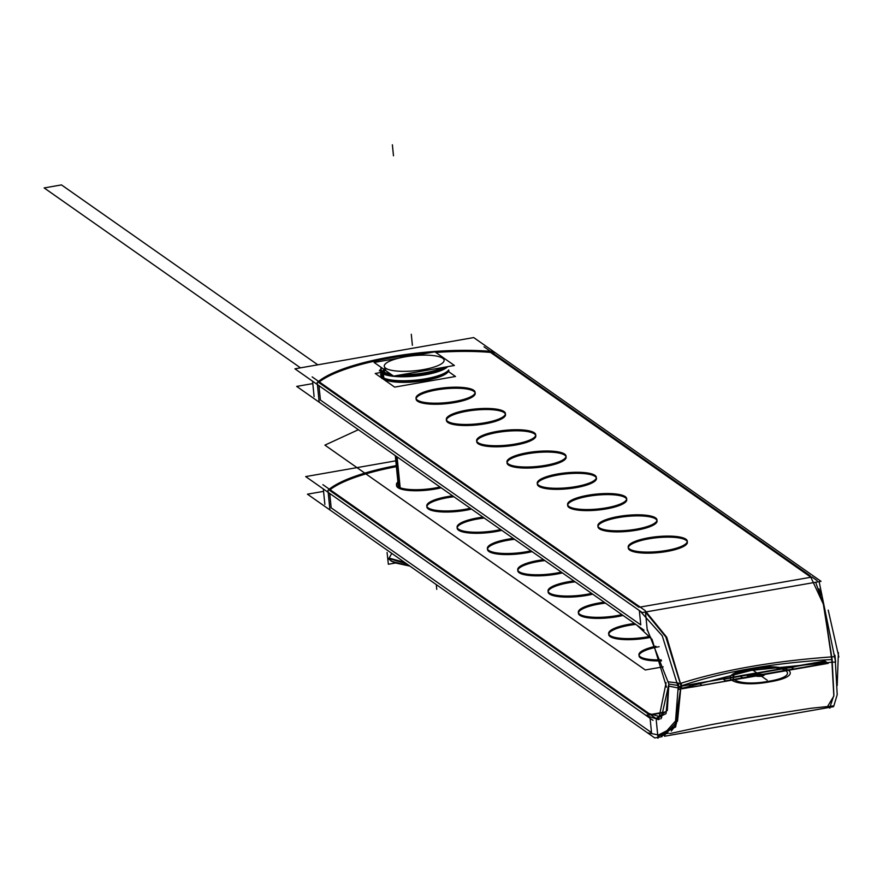 <?xml version="1.0" encoding="UTF-8"?>
<svg xmlns="http://www.w3.org/2000/svg" width="883" height="883" viewBox="0 0 883 883"><rect width="100%" height="100%" fill="white"/><g stroke="black" fill="none" stroke-linecap="round" stroke-linejoin="round"><path stroke-width="1.32" d="M653.012 720.34L305.695 476.588L395.805 460.838M649.767 715.053L329.403 490.22M396.39 466.654A114.205 28.786 174.3 0 0 330.065 489.701A114.205 28.786 174.3 0 1 396.39 466.654A114.205 28.786 -5.7 0 0 330.065 489.701A114.205 28.786 174.3 0 1 396.39 466.654A114.205 28.786 -5.7 0 0 330.385 489.458M664.369 712.504L650.97 714.844M608.762 634.071A29.691 7.483 -5.7 0 1 629.281 625.33A29.691 7.483 -5.7 0 1 635.793 624.391A29.691 7.483 -5.7 0 0 629.281 625.33A29.691 7.483 -5.7 0 1 635.793 624.391A29.691 7.483 -5.7 0 0 629.281 625.33A29.691 7.483 -5.7 0 0 610.131 636.577A29.691 7.483 -5.7 0 0 647.294 637.979A29.691 7.483 -5.7 0 0 650.716 637.316A29.691 7.483 -5.7 0 1 647.294 637.979A29.691 7.483 -5.7 0 0 650.716 637.316A29.691 7.483 -5.7 0 1 647.294 637.979A29.691 7.483 -5.7 0 1 608.74 634.601M578.453 612.802A29.691 7.483 -5.7 0 1 598.972 604.06A29.691 7.483 -5.7 0 1 605.484 603.122A29.691 7.483 -5.7 0 0 598.972 604.06A29.691 7.483 -5.7 0 1 605.484 603.122A29.691 7.483 -5.7 0 0 598.972 604.06A29.691 7.483 -5.7 0 0 579.822 615.308A29.691 7.483 -5.7 0 0 616.985 616.698A29.691 7.483 -5.7 0 0 623.045 615.44A29.691 7.483 -5.7 0 1 616.985 616.698A29.691 7.483 -5.7 0 0 623.045 615.44A29.691 7.483 -5.7 0 1 616.985 616.698A29.691 7.483 -5.7 0 1 578.431 613.332M548.144 591.522A29.691 7.483 -5.7 0 1 568.663 582.791A29.691 7.483 -5.7 0 1 575.175 581.853A29.691 7.483 -5.7 0 0 568.663 582.791A29.691 7.483 -5.7 0 1 575.175 581.853A29.691 7.483 -5.7 0 0 568.663 582.791A29.691 7.483 -5.7 0 0 549.513 594.027A29.691 7.483 -5.7 0 0 586.676 595.429A29.691 7.483 -5.7 0 0 592.725 594.171A29.691 7.483 -5.7 0 1 586.676 595.429A29.691 7.483 -5.7 0 0 592.725 594.171A29.691 7.483 -5.7 0 1 586.676 595.429A29.691 7.483 -5.7 0 1 548.122 592.063M517.824 570.252A29.691 7.483 -5.7 0 1 538.354 561.522A29.691 7.483 -5.7 0 1 544.866 560.584A29.691 7.483 -5.7 0 0 538.354 561.522A29.691 7.483 -5.7 0 1 544.866 560.584A29.691 7.483 -5.7 0 0 538.354 561.522A29.691 7.483 -5.7 0 0 519.204 572.758A29.691 7.483 -5.7 0 0 556.356 574.16A29.691 7.483 -5.7 0 0 562.416 572.901A29.691 7.483 -5.7 0 1 556.356 574.16A29.691 7.483 -5.7 0 0 562.416 572.901A29.691 7.483 -5.7 0 1 556.356 574.16A29.691 7.483 -5.7 0 1 517.802 570.782M487.515 548.983A29.691 7.483 -5.7 0 1 508.034 540.241A29.691 7.483 -5.7 0 1 514.546 539.303A29.691 7.483 -5.7 0 0 508.034 540.241A29.691 7.483 -5.7 0 1 514.546 539.303A29.691 7.483 -5.7 0 0 508.034 540.241A29.691 7.483 -5.7 0 0 488.895 551.489A29.691 7.483 -5.7 0 0 526.047 552.89A29.691 7.483 -5.7 0 0 532.107 551.632A29.691 7.483 -5.7 0 1 526.047 552.89A29.691 7.483 -5.7 0 0 532.107 551.632A29.691 7.483 -5.7 0 1 526.047 552.89A29.691 7.483 -5.7 0 1 487.493 549.513M457.206 527.703A29.691 7.483 -5.7 0 1 477.725 518.972A29.691 7.483 -5.7 0 1 484.237 518.034A29.691 7.483 -5.7 0 0 477.725 518.972A29.691 7.483 -5.7 0 1 484.237 518.034A29.691 7.483 -5.7 0 0 477.725 518.972A29.691 7.483 -5.7 0 0 458.586 530.219A29.691 7.483 -5.7 0 0 495.738 531.61A29.691 7.483 -5.7 0 0 501.798 530.352A29.691 7.483 -5.7 0 1 495.738 531.61A29.691 7.483 -5.7 0 0 501.798 530.352A29.691 7.483 -5.7 0 1 495.738 531.61A29.691 7.483 -5.7 0 1 457.184 528.244M426.897 506.434A29.691 7.483 -5.7 0 1 447.416 497.703A29.691 7.483 -5.7 0 1 453.928 496.765A29.691 7.483 -5.7 0 0 447.416 497.703A29.691 7.483 -5.7 0 1 453.928 496.765A29.691 7.483 -5.7 0 0 447.416 497.703A29.691 7.483 -5.7 0 0 428.277 508.939A29.691 7.483 -5.7 0 0 465.429 510.341A29.691 7.483 -5.7 0 0 471.489 509.083A29.691 7.483 -5.7 0 1 465.429 510.341A29.691 7.483 -5.7 0 0 471.489 509.083A29.691 7.483 -5.7 0 1 465.429 510.341A29.691 7.483 -5.7 0 1 426.875 506.974M396.588 485.164A29.691 7.483 -5.7 0 1 398.023 483.034A29.691 7.483 -5.7 0 0 405.142 490.01A29.691 7.483 -5.7 0 0 435.12 489.072A29.691 7.483 -5.7 0 0 441.18 487.813A29.691 7.483 -5.7 0 1 435.12 489.072A29.691 7.483 -5.7 0 0 441.18 487.813A29.691 7.483 -5.7 0 1 435.12 489.072A29.691 7.483 -5.7 0 1 396.566 485.694M661.51 660.892A29.691 7.483 -5.7 0 1 639.171 656.367A29.691 7.483 -5.7 0 1 656.356 647.228A29.691 7.483 -5.7 0 0 639.171 656.367A29.691 7.483 -5.7 0 0 661.51 660.892A29.691 7.483 -5.7 0 1 639.171 656.367A29.691 7.483 -5.7 0 1 656.356 647.228A29.691 7.483 -5.7 0 0 639.171 656.367A29.691 7.483 -5.7 0 0 661.51 660.892A29.691 7.483 -5.7 0 1 639.049 655.881M655.881 646.246A29.691 7.483 -5.7 0 0 638.939 654.822A29.691 7.483 -5.7 0 0 661.19 659.844M659.104 646.698A29.691 7.483 -5.7 0 0 639.071 655.341M323.564 491.367L307.45 494.182L654.767 737.934L661.985 736.676M664.524 736.234L830.031 707.305M830.98 707.128L833.53 706.687L832.548 706.003M650.859 732.184L331.158 507.813L650.859 732.184L331.158 507.813L650.859 732.184L331.158 507.813L329.734 493.454L331.158 507.813M630.959 623.983A29.691 7.483 -5.7 0 0 608.63 633.553A29.691 7.483 -5.7 0 0 648.939 636.599M645.407 637.217A29.691 7.483 -5.7 0 0 650.031 636.378M634.491 623.486A29.691 7.483 -5.7 0 0 627.427 624.601M600.65 602.714A29.691 7.483 -5.7 0 0 578.321 612.272A29.691 7.483 -5.7 0 0 618.63 615.33M615.087 615.948A29.691 7.483 -5.7 0 0 621.886 614.634M604.182 602.206A29.691 7.483 -5.7 0 0 597.118 603.332M570.341 581.433A29.691 7.483 -5.7 0 0 548.012 591.003A29.691 7.483 -5.7 0 0 588.321 594.049M584.778 594.667A29.691 7.483 -5.7 0 0 591.577 593.365M573.873 580.937A29.691 7.483 -5.7 0 0 566.809 582.052M540.032 560.164A29.691 7.483 -5.7 0 0 517.703 569.734A29.691 7.483 -5.7 0 0 558.001 572.78M554.469 573.398A29.691 7.483 -5.7 0 0 561.268 572.096M543.564 559.667A29.691 7.483 -5.7 0 0 536.489 560.782M509.723 538.895A29.691 7.483 -5.7 0 0 487.394 548.464A29.691 7.483 -5.7 0 0 527.692 551.511M524.16 552.129A29.691 7.483 -5.7 0 0 530.959 550.815M513.255 538.398A29.691 7.483 -5.7 0 0 506.18 539.513M479.403 517.626A29.691 7.483 -5.7 0 0 457.085 527.184A29.691 7.483 -5.7 0 0 497.383 530.241M493.851 530.86A29.691 7.483 -5.7 0 0 500.65 529.546M482.935 517.118A29.691 7.483 -5.7 0 0 475.871 518.244M449.094 496.345A29.691 7.483 -5.7 0 0 426.776 505.915A29.691 7.483 -5.7 0 0 467.074 508.961M463.542 509.579A29.691 7.483 -5.7 0 0 470.341 508.277M452.626 495.849A29.691 7.483 -5.7 0 0 445.562 496.963M397.913 481.975A29.691 7.483 -5.7 0 0 396.456 484.646A29.691 7.483 -5.7 0 0 436.765 487.692M433.233 488.31A29.691 7.483 -5.7 0 0 440.032 487.008M829.832 707.283L829.921 708.155L828.971 707.482M827.581 706.433L833.839 696.036L831.654 657.14M835.616 661.963L834.932 655.208M823.861 605.661L832.117 659.535L833.883 694.866L832.117 659.535L823.872 605.683M810.108 575.661L823.696 604.877L832.194 662.482M823.784 605.285L815.682 582.25L823.784 605.285M640.12 611.069L662.239 635.782L678.972 689.457L681.257 688.574M819.137 581.643L835.627 662.073L832.371 662.162M682.007 688.287L751.201 670.418L832.161 662.162M823.022 602.096L832.117 659.535C773.828 662.769 723.464 671.577 681.025 685.948L665.804 636.93L645.44 612.018L665.804 636.93L681.025 685.948L677.526 721.124L664.722 735.042M640.208 607.074L810.892 577.228M647.449 732.78L662.427 735.738L675.55 720.958L678.431 684.049C722.206 669.976 774.424 660.848 835.086 656.654L837.205 694.656L833.861 705.903L811.267 708.232L746.323 718.298L711.091 724.667L669.91 733.574M663.575 735.329L657.758 735.362L674.767 726.665L681.025 685.948L676.367 723.762L681.025 685.948C723.464 671.577 773.828 662.769 832.117 659.535C773.828 662.769 723.464 671.577 681.025 685.948C723.464 671.577 773.828 662.769 832.117 659.535C773.828 662.769 723.464 671.577 681.025 685.948L676.367 723.762M830.263 706.19L833.861 695.44M649.204 713.607L661.753 717.239M657.868 736.466L675.683 726.897L681.51 683.387M667.857 681.764L678.299 683.012M661.146 718.674L668.873 684.038L647.294 629.59L668.873 684.038L678.608 685.561L668.873 684.038L666.025 713.63L656.08 718.585L659.855 719.005M650.098 718.298L651.522 732.647M638.254 605.705L643.089 609.16M645.33 610.904L666.731 637.228L682.04 688.729M669.071 686.19L678.861 688.1M320.408 400.043L640.771 624.877L639.336 610.517L640.771 624.877L320.408 400.043L318.973 385.683L320.408 400.043L318.973 385.683L320.408 400.043L640.771 624.877L320.408 400.043L640.771 624.877L639.336 610.517M828.221 610.12L838.85 657.04M636.864 625.142L652.018 639.259L666.555 687.162M837.194 685.517L838.409 652.57M664.524 712.073L650.495 714.524M649.303 714.722L645.87 715.329M646.069 715.473L658.619 719.656L666.102 682.691M644.016 630.164L296.688 386.412L312.803 383.597M650.517 537.482A29.691 7.483 -5.7 0 0 628.188 547.041A29.691 7.483 -5.7 0 0 668.486 550.098M687.261 541.687A29.691 7.483 -5.7 0 0 648.828 538.829A29.691 7.483 -5.7 0 0 628.31 547.57M628.288 548.1A29.691 7.483 -5.7 0 0 666.842 551.478A29.691 7.483 -5.7 0 0 687.382 542.206M664.954 550.716A29.691 7.483 -5.7 0 0 687.283 541.147A29.691 7.483 -5.7 0 0 646.974 538.1M493.752 351.644L473.696 337.571L294.933 368.818L642.25 612.57L821.013 581.323L493.807 351.688M435.816 352.449A114.205 28.786 174.3 0 1 490.529 352.394A114.205 28.786 -5.7 0 0 435.816 352.449A114.205 28.786 174.3 0 1 490.529 352.394L810.241 576.765L490.529 352.394A114.205 28.786 -5.7 0 0 435.816 352.449A114.205 28.786 174.3 0 1 490.529 352.394L810.241 576.765M639.016 607.283L318.653 382.438M427.714 353.101A114.205 28.786 174.3 0 0 319.315 381.92A114.205 28.786 174.3 0 1 427.714 353.101A114.205 28.786 -5.7 0 0 319.315 381.92A114.205 28.786 174.3 0 1 427.714 353.101A114.205 28.786 -5.7 0 0 319.624 381.688M656.952 520.407A29.691 7.483 -5.7 0 0 618.519 517.559A29.691 7.483 -5.7 0 0 599.38 528.796A29.691 7.483 -5.7 0 0 636.533 530.197A29.691 7.483 -5.7 0 0 655.683 518.961A29.691 7.483 -5.7 0 0 618.519 517.559A29.691 7.483 -5.7 0 0 598.001 526.29M626.643 499.138A29.691 7.483 -5.7 0 0 588.21 496.29A29.691 7.483 -5.7 0 0 569.071 507.526A29.691 7.483 -5.7 0 0 606.224 508.928A29.691 7.483 -5.7 0 0 625.374 497.692A29.691 7.483 -5.7 0 0 588.21 496.29A29.691 7.483 -5.7 0 0 567.692 505.021M596.334 477.869A29.691 7.483 -5.7 0 0 557.901 475.01A29.691 7.483 -5.7 0 0 538.762 486.257A29.691 7.483 -5.7 0 0 575.915 487.659A29.691 7.483 -5.7 0 0 595.065 476.412A29.691 7.483 -5.7 0 0 557.901 475.01A29.691 7.483 -5.7 0 0 537.383 483.752M566.014 456.588A29.691 7.483 -5.7 0 0 527.592 453.741A29.691 7.483 -5.7 0 0 508.442 464.988A29.691 7.483 -5.7 0 0 545.606 466.39A29.691 7.483 -5.7 0 0 564.745 455.142A29.691 7.483 -5.7 0 0 527.592 453.741A29.691 7.483 -5.7 0 0 507.074 462.482M535.705 435.319A29.691 7.483 -5.7 0 0 497.284 432.471A29.691 7.483 -5.7 0 0 478.133 443.707A29.691 7.483 -5.7 0 0 515.297 445.109A29.691 7.483 -5.7 0 0 534.436 433.873A29.691 7.483 -5.7 0 0 497.284 432.471A29.691 7.483 -5.7 0 0 476.765 441.202M505.396 414.05A29.691 7.483 -5.7 0 0 466.975 411.202A29.691 7.483 -5.7 0 0 447.824 422.438A29.691 7.483 -5.7 0 0 484.988 423.84A29.691 7.483 -5.7 0 0 504.127 412.593A29.691 7.483 -5.7 0 0 466.975 411.202A29.691 7.483 -5.7 0 0 446.456 419.933M475.087 392.78A29.691 7.483 -5.7 0 0 436.655 389.922A29.691 7.483 -5.7 0 0 417.516 401.169A29.691 7.483 -5.7 0 0 454.668 402.571A29.691 7.483 -5.7 0 0 473.818 391.324A29.691 7.483 -5.7 0 0 436.655 389.922A29.691 7.483 -5.7 0 0 416.136 398.663M648.828 538.829A29.691 7.483 -5.7 0 0 629.689 550.076A29.691 7.483 -5.7 0 0 666.842 551.478A29.691 7.483 -5.7 0 0 685.992 540.23A29.691 7.483 -5.7 0 0 648.828 538.829A29.691 7.483 -5.7 0 0 629.689 550.076A29.691 7.483 -5.7 0 0 666.842 551.478A29.691 7.483 -5.7 0 0 685.992 540.23A29.691 7.483 -5.7 0 0 648.828 538.829A29.691 7.483 -5.7 0 0 629.689 550.076A29.691 7.483 -5.7 0 0 666.842 551.478A29.691 7.483 -5.7 0 0 685.992 540.23A29.691 7.483 -5.7 0 0 648.828 538.829A29.691 7.483 -5.7 0 0 629.689 550.076A29.691 7.483 -5.7 0 0 666.842 551.478A29.691 7.483 -5.7 0 0 685.992 540.23A29.691 7.483 -5.7 0 0 648.828 538.829M620.197 516.202A29.691 7.483 -5.7 0 0 597.879 525.771A29.691 7.483 -5.7 0 0 638.177 528.829M597.979 526.831A29.691 7.483 -5.7 0 0 636.533 530.197A29.691 7.483 -5.7 0 0 657.073 520.926M634.645 529.447A29.691 7.483 -5.7 0 0 656.974 519.877A29.691 7.483 -5.7 0 0 616.665 516.82M589.888 494.933A29.691 7.483 -5.7 0 0 567.57 504.502A29.691 7.483 -5.7 0 0 607.868 507.548M567.67 505.562A29.691 7.483 -5.7 0 0 606.224 508.928A29.691 7.483 -5.7 0 0 626.764 499.657M604.336 508.166A29.691 7.483 -5.7 0 0 626.665 498.608A29.691 7.483 -5.7 0 0 586.356 495.551M559.579 473.663A29.691 7.483 -5.7 0 0 537.25 483.233A29.691 7.483 -5.7 0 0 577.559 486.279M537.361 484.281A29.691 7.483 -5.7 0 0 575.915 487.659A29.691 7.483 -5.7 0 0 596.455 478.387M574.027 486.897A29.691 7.483 -5.7 0 0 596.345 477.328A29.691 7.483 -5.7 0 0 556.047 474.281M529.27 452.394A29.691 7.483 -5.7 0 0 506.941 461.952A29.691 7.483 -5.7 0 0 547.25 465.01M507.052 463.012A29.691 7.483 -5.7 0 0 545.606 466.39A29.691 7.483 -5.7 0 0 566.146 457.118M543.718 465.628A29.691 7.483 -5.7 0 0 566.036 456.058A29.691 7.483 -5.7 0 0 525.738 453.012M498.961 431.114A29.691 7.483 -5.7 0 0 476.632 440.683A29.691 7.483 -5.7 0 0 516.941 443.73M476.743 441.743A29.691 7.483 -5.7 0 0 515.297 445.109A29.691 7.483 -5.7 0 0 535.838 435.838M513.398 444.348A29.691 7.483 -5.7 0 0 535.727 434.789A29.691 7.483 -5.7 0 0 495.429 431.732M468.652 409.844A29.691 7.483 -5.7 0 0 446.323 419.414A29.691 7.483 -5.7 0 0 486.632 422.46M446.434 420.463A29.691 7.483 -5.7 0 0 484.988 423.84A29.691 7.483 -5.7 0 0 505.529 414.569M483.089 423.078A29.691 7.483 -5.7 0 0 505.418 413.509A29.691 7.483 -5.7 0 0 465.12 410.463M438.343 388.575A29.691 7.483 -5.7 0 0 416.014 398.145A29.691 7.483 -5.7 0 0 456.312 401.191M416.114 399.193A29.691 7.483 -5.7 0 0 454.668 402.571A29.691 7.483 -5.7 0 0 475.209 393.299M452.78 401.809A29.691 7.483 -5.7 0 0 475.109 392.24A29.691 7.483 -5.7 0 0 434.8 389.193M484.016 346.842L810.119 575.705M811.896 576.952L817.194 580.672M319.193 402.207A114.205 28.786 -5.7 0 0 319.171 402.229L317.207 382.516A114.205 28.786 -5.7 0 1 493.807 351.644L494.027 353.873M647.283 630.429L645.318 610.716L312.141 376.886M314.105 396.599L312.571 381.191M656.235 720.109L658.045 738.199L657.084 737.537M656.069 718.497L322.891 484.668M323.321 488.961L324.867 504.37M396.279 465.595A114.205 28.786 -5.7 0 0 327.968 490.297L329.933 509.999A114.205 28.786 -5.7 0 1 329.955 509.977M398.608 358.189L374.127 362.46L393.586 376.114L454.392 365.485L434.933 351.831L412.041 355.838M443.2 358.664A30.055 7.572 -5.7 0 0 442.869 358.388A30.055 7.572 -5.7 0 0 413.432 355.694A30.055 7.572 -5.7 0 0 385.109 364.149A30.055 7.572 -5.7 0 0 386.312 368.608L382.648 373.641A34.47 8.687 -5.7 0 1 380.904 368.995M381.003 370.076A33.686 8.488 -5.7 0 0 382.593 372.306A33.686 8.488 -5.7 0 0 392.251 375.187A33.686 8.488 174.3 0 1 382.593 372.306A33.686 8.488 174.3 0 1 381.026 369.48M442.052 357.858A30.055 7.572 -5.7 0 1 442.869 358.388A30.055 7.572 -5.7 0 1 422.096 369.834A30.055 7.572 -5.7 0 1 385.176 367.803L382.482 371.246M382.019 371.853L381.335 372.714A34.47 8.687 -5.7 0 0 414.326 376.224A34.47 8.687 -5.7 0 0 447.736 366.655M445.628 367.019A33.686 8.488 174.3 0 1 396.511 375.606A33.686 8.488 -5.7 0 0 445.628 367.019A33.686 8.488 174.3 0 1 396.511 375.606A33.686 8.488 -5.7 0 0 445.628 367.019A33.686 8.488 -5.7 0 1 396.511 375.606M382.162 373.343L382.56 377.339M382.56 377.372L382.67 378.399A33.686 8.488 -5.7 0 0 419.613 381.324A33.686 8.488 -5.7 0 0 448.719 369.999M381.909 370.794A33.686 8.488 -5.7 0 0 390.363 373.862M401.412 374.745A33.686 8.488 -5.7 0 0 442.968 367.483M383.145 377.803A33.686 8.488 -5.7 0 0 416.434 380.628A33.686 8.488 -5.7 0 0 447.747 371.114A33.686 8.488 174.3 0 1 416.434 380.628A33.686 8.488 174.3 0 1 383.145 377.803A33.686 8.488 -5.7 0 0 416.434 380.628A33.686 8.488 -5.7 0 0 447.747 371.114A33.686 8.488 174.3 0 1 416.434 380.628A33.686 8.488 174.3 0 1 383.145 377.803A33.686 8.488 -5.7 0 0 416.279 380.639A33.686 8.488 -5.7 0 0 447.67 371.191M448.343 370.419A34.47 8.687 174.3 0 1 415.871 380.12A34.47 8.687 174.3 0 1 382.118 377.03A34.47 8.687 174.3 0 1 381.301 373.001M383.056 377.637A34.47 8.687 174.3 0 1 382.118 377.03M381.279 367.483A33.686 8.488 -5.7 0 0 380.904 369.017A33.686 8.488 -5.7 0 0 383.189 371.688M383.421 374.028L383.95 379.304A33.686 8.488 -5.7 0 1 381.666 376.688L381.842 378.487M392.251 375.187A33.686 8.488 -5.7 0 1 382.593 372.306A33.686 8.488 -5.7 0 0 392.251 375.187A33.686 8.488 174.3 0 1 382.593 372.306A33.686 8.488 -5.7 0 1 381.842 367.88A33.686 8.488 -5.7 0 0 382.593 372.306A33.686 8.488 174.3 0 1 381.842 367.88A33.686 8.488 -5.7 0 0 381.026 369.536M381.07 372.438L375.231 373.465L394.679 387.118L455.485 376.489L448.343 371.467M397.085 456.875L400.176 487.758M396.026 456.125L399.138 487.339M395.12 563.067L388.343 564.248L387.074 552.46M391.776 553.365L389.138 558.1L391.776 553.365L389.138 558.1L391.776 553.365L389.138 558.1L404.712 562.438L389.138 558.1L391.18 561.158L409.922 566.102L394.193 562.703L388.531 558.994M387.449 555.926L387.615 557.515M387.891 558.122L406.964 564.027M629.281 625.33A29.691 7.483 -5.7 0 0 610.131 636.577A29.691 7.483 -5.7 0 0 647.294 637.979A29.691 7.483 -5.7 0 1 610.131 636.577A29.691 7.483 -5.7 0 1 629.281 625.33A29.691 7.483 -5.7 0 0 610.131 636.577A29.691 7.483 -5.7 0 0 647.294 637.979M598.972 604.06A29.691 7.483 -5.7 0 0 579.822 615.308A29.691 7.483 -5.7 0 0 616.985 616.698A29.691 7.483 -5.7 0 1 579.822 615.308A29.691 7.483 -5.7 0 1 598.972 604.06A29.691 7.483 -5.7 0 0 579.822 615.308A29.691 7.483 -5.7 0 0 616.985 616.698M568.663 582.791A29.691 7.483 -5.7 0 0 549.513 594.027A29.691 7.483 -5.7 0 0 586.676 595.429A29.691 7.483 -5.7 0 1 549.513 594.027A29.691 7.483 -5.7 0 1 568.663 582.791A29.691 7.483 -5.7 0 0 549.513 594.027A29.691 7.483 -5.7 0 0 586.676 595.429M538.354 561.522A29.691 7.483 -5.7 0 0 519.204 572.758A29.691 7.483 -5.7 0 0 556.356 574.16A29.691 7.483 -5.7 0 1 519.204 572.758A29.691 7.483 -5.7 0 1 538.354 561.522A29.691 7.483 -5.7 0 0 519.204 572.758A29.691 7.483 -5.7 0 0 556.356 574.16M508.034 540.241A29.691 7.483 -5.7 0 0 488.895 551.489A29.691 7.483 -5.7 0 0 526.047 552.89A29.691 7.483 -5.7 0 1 488.895 551.489A29.691 7.483 -5.7 0 1 508.034 540.241A29.691 7.483 -5.7 0 0 488.895 551.489A29.691 7.483 -5.7 0 0 526.047 552.89M477.725 518.972A29.691 7.483 -5.7 0 0 458.586 530.219A29.691 7.483 -5.7 0 0 495.738 531.61A29.691 7.483 -5.7 0 1 458.586 530.219A29.691 7.483 -5.7 0 1 477.725 518.972A29.691 7.483 -5.7 0 0 458.586 530.219A29.691 7.483 -5.7 0 0 495.738 531.61M447.416 497.703A29.691 7.483 -5.7 0 0 428.277 508.939A29.691 7.483 -5.7 0 0 465.429 510.341A29.691 7.483 -5.7 0 1 428.277 508.939A29.691 7.483 -5.7 0 1 447.416 497.703A29.691 7.483 -5.7 0 0 428.277 508.939A29.691 7.483 -5.7 0 0 465.429 510.341M398.023 483.034A29.691 7.483 -5.7 0 0 405.142 490.01A29.691 7.483 -5.7 0 0 435.12 489.072A29.691 7.483 -5.7 0 1 405.142 490.01A29.691 7.483 -5.7 0 1 398.023 483.034A29.691 7.483 -5.7 0 0 405.142 490.01A29.691 7.483 -5.7 0 0 435.12 489.072M818.994 588.851L821.124 595.065M657.758 735.34L668.74 733.133M671.301 731.047L675.131 726.058M678.608 685.561L668.873 684.038L667.316 710.451L656.08 718.563L667.316 710.451L668.873 684.038L647.272 629.59L668.873 684.038L678.608 685.561L668.873 684.038L647.272 629.59M618.519 517.559A29.691 7.483 -5.7 0 0 599.38 528.796A29.691 7.483 -5.7 0 0 636.533 530.197A29.691 7.483 -5.7 0 0 655.683 518.961A29.691 7.483 -5.7 0 0 618.519 517.559A29.691 7.483 -5.7 0 0 599.38 528.796A29.691 7.483 -5.7 0 0 636.533 530.197A29.691 7.483 -5.7 0 0 655.683 518.961A29.691 7.483 -5.7 0 0 618.519 517.559A29.691 7.483 -5.7 0 0 599.38 528.796A29.691 7.483 -5.7 0 0 636.533 530.197A29.691 7.483 -5.7 0 0 655.683 518.961A29.691 7.483 -5.7 0 0 618.519 517.559M588.21 496.29A29.691 7.483 -5.7 0 0 569.071 507.526A29.691 7.483 -5.7 0 0 606.224 508.928A29.691 7.483 -5.7 0 0 625.374 497.692A29.691 7.483 -5.7 0 0 588.21 496.29A29.691 7.483 -5.7 0 0 569.071 507.526A29.691 7.483 -5.7 0 0 606.224 508.928A29.691 7.483 -5.7 0 0 625.374 497.692A29.691 7.483 -5.7 0 0 588.21 496.29A29.691 7.483 -5.7 0 0 569.071 507.526A29.691 7.483 -5.7 0 0 606.224 508.928A29.691 7.483 -5.7 0 0 625.374 497.692A29.691 7.483 -5.7 0 0 588.21 496.29M557.901 475.01A29.691 7.483 -5.7 0 0 538.762 486.257A29.691 7.483 -5.7 0 0 575.915 487.659A29.691 7.483 -5.7 0 0 595.065 476.412A29.691 7.483 -5.7 0 0 557.901 475.01A29.691 7.483 -5.7 0 0 538.762 486.257A29.691 7.483 -5.7 0 0 575.915 487.659A29.691 7.483 -5.7 0 0 595.065 476.412A29.691 7.483 -5.7 0 0 557.901 475.01A29.691 7.483 -5.7 0 0 538.762 486.257A29.691 7.483 -5.7 0 0 575.915 487.659A29.691 7.483 -5.7 0 0 595.065 476.412A29.691 7.483 -5.7 0 0 557.901 475.01M527.592 453.741A29.691 7.483 -5.7 0 0 508.442 464.988A29.691 7.483 -5.7 0 0 545.606 466.39A29.691 7.483 -5.7 0 0 564.745 455.142A29.691 7.483 -5.7 0 0 527.592 453.741A29.691 7.483 -5.7 0 0 508.442 464.988A29.691 7.483 -5.7 0 0 545.606 466.39A29.691 7.483 -5.7 0 0 564.745 455.142A29.691 7.483 -5.7 0 0 527.592 453.741A29.691 7.483 -5.7 0 0 508.442 464.988A29.691 7.483 -5.7 0 0 545.606 466.39A29.691 7.483 -5.7 0 0 564.745 455.142A29.691 7.483 -5.7 0 0 527.592 453.741M497.284 432.471A29.691 7.483 -5.7 0 0 478.133 443.707A29.691 7.483 -5.7 0 0 515.297 445.109A29.691 7.483 -5.7 0 0 534.436 433.873A29.691 7.483 -5.7 0 0 497.284 432.471A29.691 7.483 -5.7 0 0 478.133 443.707A29.691 7.483 -5.7 0 0 515.297 445.109A29.691 7.483 -5.7 0 0 534.436 433.873A29.691 7.483 -5.7 0 0 497.284 432.471A29.691 7.483 -5.7 0 0 478.133 443.707A29.691 7.483 -5.7 0 0 515.297 445.109A29.691 7.483 -5.7 0 0 534.436 433.873A29.691 7.483 -5.7 0 0 497.284 432.471M466.975 411.202A29.691 7.483 -5.7 0 0 447.824 422.438A29.691 7.483 -5.7 0 0 484.988 423.84A29.691 7.483 -5.7 0 0 504.127 412.593A29.691 7.483 -5.7 0 0 466.975 411.202A29.691 7.483 -5.7 0 0 447.824 422.438A29.691 7.483 -5.7 0 0 484.988 423.84A29.691 7.483 -5.7 0 0 504.127 412.593A29.691 7.483 -5.7 0 0 466.975 411.202A29.691 7.483 -5.7 0 0 447.824 422.438A29.691 7.483 -5.7 0 0 484.988 423.84A29.691 7.483 -5.7 0 0 504.127 412.593A29.691 7.483 -5.7 0 0 466.975 411.202M436.655 389.922A29.691 7.483 -5.7 0 0 417.516 401.169A29.691 7.483 -5.7 0 0 454.668 402.571A29.691 7.483 -5.7 0 0 473.818 391.324A29.691 7.483 -5.7 0 0 436.655 389.922A29.691 7.483 -5.7 0 0 417.516 401.169A29.691 7.483 -5.7 0 0 454.668 402.571A29.691 7.483 -5.7 0 0 473.818 391.324A29.691 7.483 -5.7 0 0 436.655 389.922A29.691 7.483 -5.7 0 0 417.516 401.169A29.691 7.483 -5.7 0 0 454.668 402.571A29.691 7.483 -5.7 0 0 473.818 391.324A29.691 7.483 -5.7 0 0 436.655 389.922M358.388 429.701L324.911 445.131L645.274 669.965L663.155 666.842L645.274 669.965L663.155 666.842L645.274 669.965L663.155 666.842L645.274 669.965L663.155 666.842L645.274 669.965L324.911 445.131L645.274 669.965L324.911 445.131L645.274 669.965L324.911 445.131L645.274 669.965L324.911 445.131L358.388 429.701M760.042 675.175L756.941 673.001L722.934 678.95L726.025 681.113L760.042 675.175L756.941 673.001L722.934 678.95L726.025 681.113L760.042 675.175L756.941 673.001L688.917 684.888L692.007 687.062L726.025 681.113L722.934 678.95L688.917 684.888L692.007 687.062L726.025 681.113L722.934 678.95L726.025 681.113L760.042 675.175L756.941 673.001L722.934 678.95L726.025 681.113L760.042 675.175L756.941 673.001L688.917 684.888L692.007 687.062L726.025 681.113L722.934 678.95L688.917 684.888L692.007 687.062L726.025 681.113L722.934 678.95L726.025 681.113L760.042 675.175L756.941 673.001L722.934 678.95L726.025 681.113L760.042 675.175L756.941 673.001L688.917 684.888L692.007 687.062L726.025 681.113L722.934 678.95L688.917 684.888L692.007 687.062L726.025 681.113L722.934 678.95L726.025 681.113L760.042 675.175L756.941 673.001L722.934 678.95L726.025 681.113L760.042 675.175L756.941 673.001L688.917 684.888L692.007 687.062L726.025 681.113L722.934 678.95L688.917 684.888L692.007 687.062L726.025 681.113L722.934 678.95L726.025 681.113L760.042 675.175L756.941 673.001L722.934 678.95L726.025 681.113L760.042 675.175L756.941 673.001L688.917 684.888L692.007 687.062L726.025 681.113L722.934 678.95L688.917 684.888L692.007 687.062L726.025 681.113L722.934 678.95L726.025 681.113L760.042 675.175L756.941 673.001L722.934 678.95L726.025 681.113L760.042 675.175L756.941 673.001L688.917 684.888L692.007 687.062L726.025 681.113L722.934 678.95L688.917 684.888L692.007 687.062L726.025 681.113L722.934 678.95L726.025 681.113L760.042 675.175L756.941 673.001L722.934 678.95L726.025 681.113L760.042 675.175L756.941 673.001L688.917 684.888L692.007 687.062L726.025 681.113L722.934 678.95L688.917 684.888L692.007 687.062L726.025 681.113L722.934 678.95L726.025 681.113L760.042 675.175L756.941 673.001L722.934 678.95L726.025 681.113L760.042 675.175L756.941 673.001L688.917 684.888L692.007 687.062L726.025 681.113L722.934 678.95L688.917 684.888L692.007 687.062L726.025 681.113L722.934 678.95L726.025 681.113L760.042 675.175L756.941 673.001L722.934 678.95L726.025 681.113L760.042 675.175L756.941 673.001L688.917 684.888L692.007 687.062L726.025 681.113L722.934 678.95L688.917 684.888L692.007 687.062L726.025 681.113L722.934 678.95L726.025 681.113L760.042 675.175L756.941 673.001L722.934 678.95L726.025 681.113L760.042 675.175L756.941 673.001L688.917 684.888L692.007 687.062L726.025 681.113L722.934 678.95L688.917 684.888L692.007 687.062L726.025 681.113L722.934 678.95L726.025 681.113L760.042 675.175L756.941 673.001L722.934 678.95L726.025 681.113L760.042 675.175L756.941 673.001L688.917 684.888L692.007 687.062L726.025 681.113L722.934 678.95L688.917 684.888L692.007 687.062L726.025 681.113L722.934 678.95L726.025 681.113L760.042 675.175L756.941 673.001L722.934 678.95L726.025 681.113L760.042 675.175L756.941 673.001L688.917 684.888L692.007 687.062L726.025 681.113L722.934 678.95L688.917 684.888L692.007 687.062L726.025 681.113L722.934 678.95L726.025 681.113L760.042 675.175L756.941 673.001L722.934 678.95L726.025 681.113L760.042 675.175L756.941 673.001L688.917 684.888L692.007 687.062L726.025 681.113L722.934 678.95L688.917 684.888L692.007 687.062L726.025 681.113L722.934 678.95L726.025 681.113L760.042 675.175L756.941 673.001L722.934 678.95L726.025 681.113L760.042 675.175L756.941 673.001L688.917 684.888L692.007 687.062L726.025 681.113L722.934 678.95L688.917 684.888L692.007 687.062L726.025 681.113L722.934 678.95L726.025 681.113L760.042 675.175L756.941 673.001L722.934 678.95L726.025 681.113L760.042 675.175L756.941 673.001L688.917 684.888L692.007 687.062L726.025 681.113L722.934 678.95L688.917 684.888L692.007 687.062L726.025 681.113L722.934 678.95L726.025 681.113L760.042 675.175L756.941 673.001L722.934 678.95L726.025 681.113L760.042 675.175L756.941 673.001L688.917 684.888L692.007 687.062L726.025 681.113L722.934 678.95L688.917 684.888L692.007 687.062L726.025 681.113L722.934 678.95L726.025 681.113L760.042 675.175L756.941 673.001L722.934 678.95L726.025 681.113L760.042 675.175L756.941 673.001L688.917 684.888L692.007 687.062L726.025 681.113L722.934 678.95L688.917 684.888L692.007 687.062L726.025 681.113L722.934 678.95L726.025 681.113L760.042 675.175L756.941 673.001L722.934 678.95L726.025 681.113L760.042 675.175M742.901 678.332L760.219 675.296L756.764 672.868L739.755 675.848L743.221 678.276L760.219 675.296L756.764 672.868L739.755 675.848L743.221 678.276L760.219 675.296L756.764 672.868L739.755 675.848L743.221 678.276L760.219 675.296L756.764 672.868L739.755 675.848L743.221 678.276L760.219 675.296L756.764 672.868L739.755 675.848L743.221 678.276L760.219 675.296L756.764 672.868L739.755 675.848L743.221 678.276L760.219 675.296L756.764 672.868L739.755 675.848L743.221 678.276L760.219 675.296L756.764 672.868L739.755 675.848L743.221 678.276L760.219 675.296L756.764 672.868L739.755 675.848L743.221 678.276L760.219 675.296L756.764 672.868L739.755 675.848L743.221 678.276L760.219 675.296L756.764 672.868L739.755 675.848L743.221 678.276L760.219 675.296L756.764 672.868L739.755 675.848L743.221 678.276L760.219 675.296L756.764 672.868L739.755 675.848L743.221 678.276L760.219 675.296L756.764 672.868L739.755 675.848L743.221 678.276L760.219 675.296L756.764 672.868L739.755 675.848L743.221 678.276L760.219 675.296L756.764 672.868L739.755 675.848L743.221 678.276L760.219 675.296L758.486 674.082L747.669 675.981L749.391 677.195L760.219 675.296L758.486 674.082L747.669 675.981L749.391 677.195L760.219 675.296L758.486 674.082L747.669 675.981L749.391 677.195L760.219 675.296L758.486 674.082L747.669 675.981L749.391 677.195L760.219 675.296L742.901 678.332M656.08 718.563L667.316 710.451L668.873 684.038M688.917 684.888L692.007 687.062L726.025 681.113L722.934 678.95L688.917 684.888L692.007 687.062L726.025 681.113L722.934 678.95L688.917 684.888M698.839 683.155L678.983 686.632L682.084 688.795L701.941 685.329L698.839 683.155L678.983 686.632L682.084 688.795L701.941 685.329L698.839 683.155L678.983 686.632L682.084 688.795L701.941 685.329L698.839 683.155L678.983 686.632L682.084 688.795L701.941 685.329L698.839 683.155M317.814 364.811L61.479 184.911L44.15 187.936L300.496 367.847L44.15 187.936L300.496 367.847L44.15 187.936L61.479 184.911L44.15 187.936L61.479 184.911L317.814 364.811M384.524 369.756L383.101 371.644M383.134 377.681L382.725 373.675M399.602 487.537L396.5 456.456M769.579 681.864C807.868 675.683 788 661.742 750.87 668.74C712.581 674.921 732.449 688.861 769.579 681.864C807.868 675.683 788 661.742 750.87 668.74C712.581 674.921 732.449 688.861 769.579 681.864C807.868 675.683 788 661.742 750.87 668.74C712.581 674.921 732.449 688.861 769.579 681.864C807.868 675.683 788 661.742 750.87 668.74C712.581 674.921 732.449 688.861 769.579 681.864M411.29 334.282L412.394 345.286L411.29 334.282M759.612 674.877L793.629 668.928L791.389 667.349L757.371 673.299L759.612 674.877L793.629 668.928L791.389 667.349L757.371 673.299L759.612 674.877L757.371 673.299L723.354 679.248L725.594 680.815L759.612 674.877L757.371 673.299L723.354 679.248L725.594 680.815L759.612 674.877L793.629 668.928L791.389 667.349L757.371 673.299L759.612 674.877L793.629 668.928L791.389 667.349L757.371 673.299L759.612 674.877L757.371 673.299L723.354 679.248L725.594 680.815L759.612 674.877L757.371 673.299L723.354 679.248L725.594 680.815L759.612 674.877M392.383 144.801L393.476 155.794L392.383 144.801M825.274 661.312L791.256 667.261L793.762 669.016L827.768 663.067L825.274 661.312L791.256 667.261L793.762 669.016L827.768 663.067L825.274 661.312M791.256 667.261L757.239 673.21L759.744 674.965L793.762 669.016L791.256 667.261L757.239 673.21L759.744 674.965L793.762 669.016L791.256 667.261M751.742 669.347C785.428 662.99 803.453 675.65 768.707 681.257C735.02 687.603 716.985 674.954 751.742 669.347C785.428 662.99 803.453 675.65 768.707 681.257C735.02 687.603 716.985 674.954 751.742 669.347M791.554 667.471C784.832 668.453 784.612 668.299 790.892 667.007L756.886 672.956C763.607 671.974 763.828 672.129 757.537 673.42L760.153 675.252L794.17 669.303L791.554 667.471C784.832 668.453 784.612 668.299 790.892 667.007L756.886 672.956C763.607 671.974 763.828 672.129 757.537 673.42L760.153 675.252L794.17 669.303L791.554 667.471L794.17 669.303L828.188 663.365L825.561 661.522C818.839 662.504 818.618 662.349 824.91 661.058L790.892 667.007C797.614 666.025 797.835 666.179 791.554 667.471L794.17 669.303L828.188 663.365L825.561 661.522C818.839 662.504 818.618 662.349 824.91 661.058L790.892 667.007C797.614 666.025 797.835 666.179 791.554 667.471M791.212 667.228L757.195 673.177L759.788 674.998L793.806 669.049L791.212 667.228L757.195 673.177L759.788 674.998L793.806 669.049L791.212 667.228L723.177 679.115L725.771 680.948L759.788 674.998L757.195 673.177L723.177 679.115L725.771 680.948L759.788 674.998L757.195 673.177L723.177 679.115L725.771 680.948L759.788 674.998L757.195 673.177L723.177 679.115L725.771 680.948L759.788 674.998L757.195 673.177L759.788 674.998L793.806 669.049L791.212 667.228L757.195 673.177L759.788 674.998L793.806 669.049L791.212 667.228M722.813 678.872L688.806 684.811L692.117 687.14L726.135 681.19L722.813 678.872L688.806 684.811L692.117 687.14L726.135 681.19L722.813 678.872L726.135 681.19L760.153 675.252L756.83 672.923L722.813 678.872L726.135 681.19L760.153 675.252L756.83 672.923L722.813 678.872M436.754 589.358L436.279 584.601L436.754 589.358M791.091 667.14L757.073 673.089L759.91 675.076L793.927 669.137L791.091 667.14L757.073 673.089L759.91 675.076L793.927 669.137L791.091 667.14M757.073 673.089L723.056 679.038L725.892 681.025L759.91 675.076L757.073 673.089L723.056 679.038L725.892 681.025L759.91 675.076L757.073 673.089M753.232 670.396L767.206 680.208L753.232 670.396M389.138 558.1L404.712 562.438M758.839 674.325C754.225 675.948 755.153 676.599 761.61 676.279C766.223 674.656 765.296 674.005 758.839 674.325C754.225 675.948 755.153 676.599 761.61 676.279C766.223 674.656 765.296 674.005 758.839 674.325L761.61 676.279L764.612 674.59L758.839 674.325L761.61 676.279L764.612 674.59L758.839 674.325L761.61 676.279C766.201 674.656 765.274 674.016 758.839 674.325L761.61 676.279C766.201 674.656 765.274 674.016 758.839 674.325C754.237 675.948 755.164 676.588 761.61 676.279C766.212 674.656 765.285 674.016 758.839 674.325C754.237 675.948 755.164 676.588 761.61 676.279C766.212 674.656 765.285 674.016 758.839 674.325M757.647 673.497L756.764 672.868L745.936 674.767L747.669 675.981L758.486 674.082L757.603 673.453L756.764 672.868L745.936 674.767L747.669 675.981L758.486 674.082L757.647 673.497M745.936 674.767L747.669 675.981L758.486 674.082L756.764 672.868L745.936 674.767L747.669 675.981L758.486 674.082L756.764 672.868L745.936 674.767M379.315 370.761L381.268 368.531M448.895 371.787L448.707 369.933M381.268 372.648L381.555 375.573L381.268 372.648M395.286 455.606L398.41 486.963"/></g></svg>
